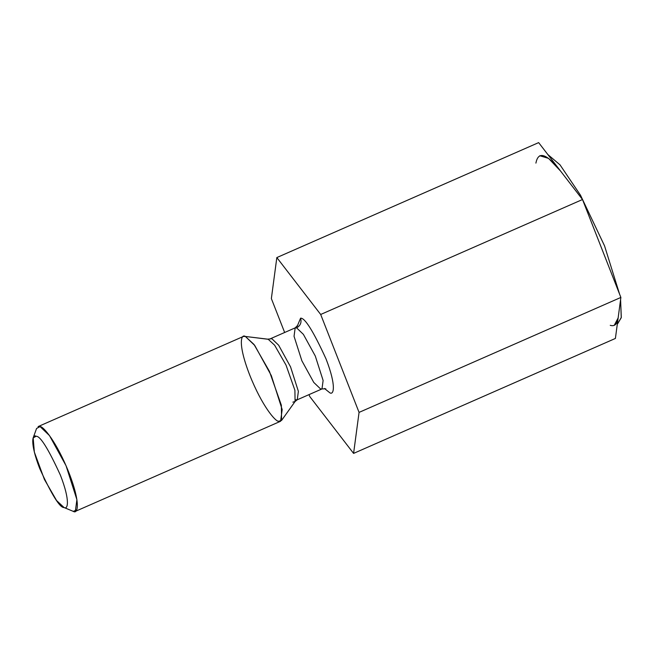 <?xml version="1.0" encoding="UTF-8"?>
<svg xmlns="http://www.w3.org/2000/svg" width="654" height="654" viewBox="0 0 654 654"><rect width="100%" height="100%" fill="white"/><g stroke="black" fill="none" stroke-linecap="round" stroke-linejoin="round"><path stroke-width="0.98" d="M309.734 396.496L308.999 394.624L309.734 396.496L353.585 453.402L309.734 396.496M284.654 332.494L271.361 298.576L276.838 257.57L320.689 314.476L359.062 412.396L353.585 453.402L615.398 338.445L353.585 453.402L359.062 412.396L620.875 297.439L359.062 412.396L320.689 314.476L582.501 199.519L320.689 314.476L276.838 257.57L538.651 142.613L276.838 257.57L271.361 298.576L284.654 332.494M610.256 325.324C614.621 326.673 617.253 324.212 618.136 317.942L620.875 297.439L582.501 199.519L538.651 142.613L582.501 199.519L620.875 297.439L615.398 338.445L618.136 317.942L614.253 325.332M300.587 318.171C304.887 317.705 313.38 331.308 326.06 358.981C336.736 386.555 333.589 395.318 329.829 392.792L324.433 388.468L329.829 392.792C333.589 395.318 336.736 386.555 326.06 358.981C313.38 331.308 304.887 317.705 300.587 318.171L297.169 326.371L300.587 318.171C301.772 322.455 300.448 325.684 296.614 327.867L295.175 327.867L296.614 327.867L303.382 334.358L315.293 356.029L323.117 380.497L321.989 388.926L323.117 380.497L315.293 356.029L303.382 334.358L296.614 327.867C300.448 325.684 301.772 322.455 300.587 318.171M64.035 507.512C67.632 509.916 70.632 501.553 60.438 475.237C48.331 448.824 40.229 435.834 36.125 436.283C32.536 433.872 29.536 442.243 39.722 468.558C51.829 494.972 59.931 507.954 64.035 507.512L56.596 500.555L44.423 479.472L34.351 452.094L33.166 437.861L36.125 436.283C40.229 435.834 48.331 448.824 60.438 475.237C70.632 501.553 67.632 509.916 64.035 507.512L73.322 511.387L76.681 509.916L73.322 511.387C77.597 514.248 81.17 504.291 69.038 472.965C56.571 441.524 43.033 426.048 40.09 426.588L49.491 435.597L66.038 465.697L76.902 499.681L75.324 511.387L73.322 511.387L64.035 507.512M75.324 511.387L280.591 421.258L282.168 409.551L271.304 375.568L254.766 345.467L245.364 336.458L243.362 336.458L38.096 426.588L40.09 426.588L36.575 428.468L33.166 437.861M268.214 339.279L245.364 336.458L254.022 344.47L269.415 371.341L281.359 405.243L281.58 420.424L278.596 421.258C275.653 421.797 262.115 406.322 249.648 374.881C237.516 343.554 241.089 333.589 245.364 336.458L268.214 339.279L274.631 345.214L286.043 365.145L294.905 390.274L295.068 401.531L294.905 390.274L286.043 365.145L274.631 345.214L268.214 339.279M295.804 399.782L297.251 399.782L298.379 391.362L290.556 366.886L278.653 345.222L271.884 338.731L278.653 345.222L290.556 366.886L298.379 391.362L297.251 399.782L321.989 388.926L320.542 388.926L313.773 382.435L301.862 360.763L294.047 336.295L295.175 327.867L270.437 338.731L271.884 338.731L267.682 339.156L245.364 336.458M297.251 399.782L295.068 401.531L292.853 402.145M63.691 507.381L73.322 511.387M539.787 155.734L548.559 158.382L560.576 171.07C546.474 153.42 538.258 150.772 535.912 163.116M617.572 323.877L621.3 317.443L620.581 299.614L621.251 317.721L617.572 323.877M619.591 294.161L604.558 245.888L580.515 195.244L560.004 164.833L547.848 154.548L560.004 164.833L580.515 195.244L604.558 245.888L619.591 294.161M295.068 401.531L281.58 420.424M321.989 388.926L325.806 388.787M297.864 325.144L295.175 327.867"/></g></svg>
